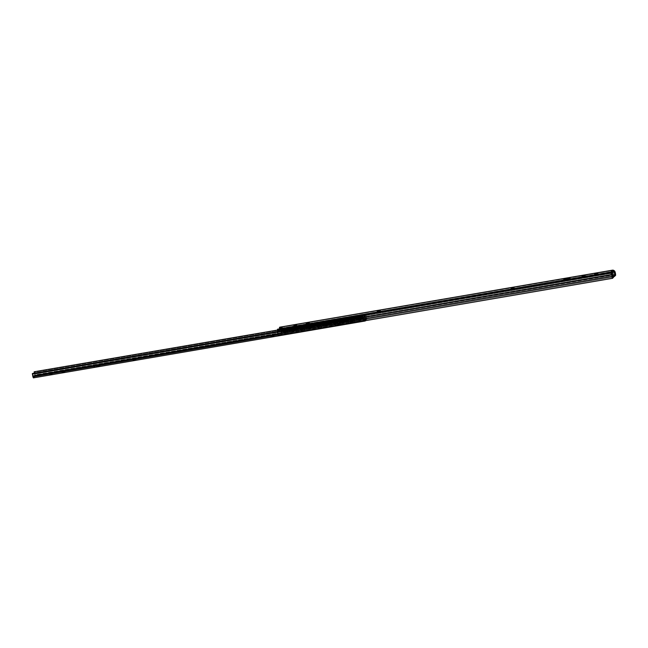 <?xml version="1.0" encoding="UTF-8"?>
<svg xmlns="http://www.w3.org/2000/svg" width="648" height="648" viewBox="0 0 648 648"><rect width="100%" height="100%" fill="white"/><g stroke="black" fill="none" stroke-linecap="round" stroke-linejoin="round"><path stroke-width="0.49" stroke-dasharray="3.24 2.43" d="M284.715 333.428L284.707 331.833L285.768 331.857L284.675 333.453L284.172 332.343L283.111 332.319L284.715 333.428L285.768 331.857L284.172 332.343L284.715 333.428L283.111 332.319L284.707 331.833L284.715 333.428L283.152 332.278L284.796 333.347L285.889 331.744L284.715 333.428L283.703 333.185L283.37 331.241L284.237 330.674L285.241 330.917L285.8 331.825L284.715 333.428L285.582 332.861M283.087 332.367L284.164 330.747L285.768 331.857L284.707 331.833L284.164 330.747L283.476 331.096L284.205 330.723L283.111 332.319L284.172 332.343L284.164 330.747L284.172 332.343L285.768 331.857L284.205 330.723L285.889 331.744L284.318 330.593L283.233 332.197L283.792 333.104L284.796 333.347L285.671 332.78L285.331 330.836L284.318 330.593L283.152 332.278L284.237 330.674L285.241 330.917L285.8 331.825L285.395 333.08L284.675 333.453L283.087 332.367M284.707 331.833L283.111 332.319L284.164 330.747L284.707 331.833M295.553 325.102L295.796 326.284C294.03 326.73 293.852 326.9 295.261 326.803L295.01 325.62L295.261 326.803L296.865 326.317L295.796 326.284C294.03 326.73 293.852 326.9 295.261 326.803C297.027 326.357 297.205 326.187 295.796 326.284L294.192 326.77L295.261 326.803C297.027 326.357 297.205 326.187 295.796 326.284L295.553 325.102M567.745 279.094L564.076 280.625L566.579 280.568L566.328 279.393L566.579 280.568L569.77 279.717L570.24 279.264L567.802 279.385L564.133 280.689L566.579 280.568L570.297 279.329L567.745 279.094M612.149 275.594L612.004 275.149L277.79 332.44L277.903 333.42L612.247 276.113L612.004 275.149L277.79 332.44L277.757 330.836L280.681 330.091L610.78 273.505L612.004 275.149L611.534 273.27L611.89 275.003L610.521 272.265M612.619 277.976L612.247 276.113L277.903 333.42L278.308 334.49L612.125 277.263L612.7 278.276M612.368 276.68L612.125 277.263L278.308 334.49L277.757 330.836L280.73 330.14L281.345 331.007L282.722 329.67L282.828 328.107L280.001 328.666L280.535 329.783L614.75 272.492M278.365 335.583L278.308 334.49L278.365 335.583M614.798 274.825L280.892 331.995L281.232 332.805L614.928 275.611L281.232 332.805A2.6 0.583 80.3 0 0 281.029 330.399A2.6 0.583 80.3 0 0 280.544 328.811L614.895 271.496L280.544 328.811L279.491 327.483M614.264 272.225L612.951 271.407L282.755 327.92L613.551 271.318L610.821 273.31L280.714 329.897L282.504 328.163L282.415 326.981L282.504 328.163L280.965 329.646L280.471 328.714M280.519 328.69L277.482 329.322M613.138 270.184L279.928 327.524L613.656 270.37M612.87 271.334L613.551 271.318L613.324 270.208L613.551 271.318L612.87 271.334L612.627 270.151L613.381 271.787L612.951 271.407L282.933 328.163L612.951 271.407M615.025 274.477L280.892 331.995L280.535 329.783L614.328 272.565M613.073 276.834L611.906 277.036L611.388 273.108M280.616 328.722L280.973 329.678L278.049 330.172L281.094 329.824L282.504 328.196L280.681 328.512L282.755 327.92L280.681 330.091L610.78 273.505L280.714 329.897L280.835 330.294L277.911 330.796L278.365 331.533L279.798 330.172L279.887 328.884L282.812 328.382L280.001 328.666L282.933 328.163M308.043 324.608L307.8 323.433L308.043 324.608L309.655 324.122L307.063 324.413L306.682 324.786L308.043 324.608C309.817 324.162 309.995 323.992 308.586 324.089L308.343 322.906L308.586 324.089L308.084 324.178C306.318 324.624 306.139 324.794 307.549 324.697L308.043 324.608C309.817 324.162 309.995 323.992 308.586 324.089M379.096 312.433L378.853 311.251L379.096 312.433L380.7 311.939L378.108 312.239L377.727 312.603L379.096 312.433C380.862 311.988 381.04 311.81 379.639 311.915L379.388 310.732L379.639 311.915L379.137 311.996C377.363 312.441 377.185 312.62 378.594 312.514L379.096 312.433C380.862 311.988 381.04 311.81 379.639 311.915M512.835 289.51L512.592 288.328L512.835 289.51L514.447 289.016L511.847 289.308L511.466 289.68L512.835 289.51C514.609 289.065 514.787 288.887 513.378 288.984L513.135 287.809L513.378 288.984L512.876 289.073C511.11 289.518 510.932 289.688 512.333 289.591L512.835 289.51C514.609 289.065 514.787 288.887 513.378 288.984M583.889 277.328L583.645 276.145L583.889 277.328L585.492 276.842L582.9 277.133L582.52 277.498L583.889 277.328C585.654 276.882 585.832 276.712 584.423 276.809L584.18 275.627L584.423 276.809L583.929 276.89C582.155 277.336 581.977 277.514 583.386 277.417L583.889 277.328C585.654 276.882 585.832 276.712 584.423 276.809M596.427 275.181L596.184 273.999L596.427 275.181L598.031 274.687L595.439 274.979L595.058 275.351L596.427 275.181C598.193 274.736 598.371 274.558 596.962 274.655L596.719 273.48L596.962 274.655L596.468 274.744C594.694 275.189 594.516 275.368 595.925 275.262L596.427 275.181C598.193 274.736 598.371 274.558 596.962 274.655M282.852 327.993L612.87 271.326M280.697 328.868L277.692 329.225L280.697 328.868M278.049 330.172L277.773 329.37L278.17 330.326L281.094 329.824L278.17 330.326L279.58 328.698L278.17 330.326L281.086 329.832M282.479 328.496L279.555 328.998L282.479 328.496M282.415 327.216L281.937 327.297L282.415 327.216M280.001 328.666L281.232 332.805L281.029 330.399L279.661 327.208M282.812 328.382L279.904 329.046L282.828 328.544L282.722 329.67L279.798 330.172L282.722 329.67L281.345 331.007L278.413 331.509L281.289 331.039L280.884 330.431L277.96 330.926L280.835 330.294L277.757 330.836M277.911 330.796L278.413 331.509L279.798 330.172L279.887 328.884M613.551 271.318L612.887 271.431L613.688 275.311L614.855 275.108L613.688 275.311L612.887 271.431L611.105 273.156L612.222 277.733M614.596 272.395L613.381 271.787L613.049 270.167L614.231 270.661M610.78 273.505L611.024 274.064L610.821 273.31L611.769 273.043M610.691 272.444L611.024 274.064M612.425 276.947L611.906 277.036L612.247 277.717L613.697 276.315L614.863 276.121L613.697 276.315L613.688 275.311L613.697 276.315L612.247 277.717L613.381 277.53M595.682 274.088L595.925 275.262L595.682 274.088M596.468 274.744L596.217 273.561L596.468 274.744C594.694 275.189 594.516 275.368 595.925 275.262M583.143 276.234L583.386 277.417L583.143 276.234M583.929 276.89L583.678 275.716L583.929 276.89C582.155 277.336 581.977 277.514 583.386 277.417M512.09 288.417L512.333 289.591L512.09 288.417M512.876 289.073L512.633 287.89L512.876 289.073C511.11 289.518 510.932 289.688 512.333 289.591M378.351 311.34L378.594 312.514L378.351 311.34M379.137 311.996L378.886 310.821L379.137 311.996C377.363 312.441 377.185 312.62 378.594 312.514M307.298 323.514L307.549 324.697L307.298 323.514M308.084 324.178L307.841 322.996L308.084 324.178C306.318 324.624 306.139 324.794 307.549 324.697M96.285 366.946L96.082 365.934L93.579 365.982L97.305 364.743L97.516 365.756L93.79 366.995L95.167 367.1L93.847 367.06L95.183 366.298L99.954 365.642L96.285 366.946L100.011 365.707L97.516 365.756L97.305 364.743L93.644 365.861L96.082 365.934L99.743 364.816L97.305 364.743L99.8 364.694L96.082 365.934L96.285 366.946M50.657 374.487L50.447 373.483C49.046 373.58 49.224 373.402 50.99 372.956L51.2 373.969C49.434 374.414 49.248 374.593 50.657 374.487L49.588 374.463L51.2 373.969C49.434 374.414 49.248 374.593 50.657 374.487C52.423 374.042 52.61 373.872 51.2 373.969L52.269 374.001L50.657 374.487C52.423 374.042 52.61 373.872 51.2 373.969L50.99 372.956L49.386 373.451L50.447 373.483C49.046 373.58 49.224 373.402 50.99 372.956C52.399 372.859 52.221 373.037 50.447 373.483L52.059 372.989L50.99 372.956C52.399 372.859 52.221 373.037 50.447 373.483L50.657 374.487M365.002 320.728L364.249 316.605L364.937 319.569L33.089 376.448L364.937 319.569L365.067 319.958L33.218 376.836L34.781 375.33L366.63 318.452L364.119 320.072L365.067 319.958L365.278 320.971L364.33 321.084L366.841 319.456L34.992 376.342L33.429 377.849L365.278 320.971L365.067 319.958L33.113 376.626L364.962 319.748M34.279 373.167A2.236 0.502 80.3 0 0 34.36 373.604L34.781 375.022L366.582 317.982A2.236 0.502 -99.7 0 1 366.209 316.726L34.36 373.604A2.236 0.502 80.3 0 0 34.733 374.86L366.582 317.982L366.63 318.452L34.781 375.33L33.113 376.626L364.119 320.072L364.5 321.06L365.156 320.072L364.427 316.532L365.877 315.131L366.606 318.67L365.156 320.072L364.427 316.532L363.423 316.702L364.119 320.072L365.569 318.678L364.873 315.301L365.877 315.131L366.606 318.67L365.942 319.658L364.873 315.301L363.423 316.702L365.877 315.131L363.423 316.702L364.33 321.084L365.18 320.987M33.17 377.654L35.097 375.8L34.174 371.774L34.393 372.227L366.242 315.341L34.393 372.227L34.514 373.264L366.363 316.378L366.242 315.341L366.015 314.888L277.417 330.075L366.015 314.888L366.363 316.378L34.514 373.264L34.757 374.066L366.598 317.18L366.841 319.456L34.992 376.342L34.757 374.066L366.598 317.18L366.363 316.378L366.841 319.456L366.209 316.726A2.236 0.502 -99.7 0 1 366.015 314.888L366.209 316.726L34.36 373.604L34.206 372.632M365.018 320.768L364.759 319.942L277.984 334.814L364.759 319.942L364.646 319.067L277.741 333.963L364.646 319.067L364.257 317.261L277.457 332.141L364.257 317.261L364.249 316.605A2.236 0.502 -99.7 0 1 364.937 319.569L33.089 376.448A2.236 0.502 80.3 0 0 32.91 375.014A2.236 0.502 80.3 0 0 32.4 373.483L33.113 376.626M339.293 325.013L337.924 325.191L338.305 324.818L340.897 324.526L339.293 325.013C341.059 324.567 341.237 324.397 339.827 324.494L339.617 323.482L337.511 324.057L339.617 323.482C341.026 323.384 340.848 323.563 339.082 324.008L339.293 325.013C341.059 324.567 341.237 324.397 339.827 324.494L339.617 323.482C341.026 323.384 340.848 323.563 339.082 324.008L339.293 325.013L338.791 325.102L338.58 324.089L339.082 324.008M134.501 360.118L133.132 360.288L133.512 359.924L136.104 359.632L134.501 360.118C136.266 359.672 136.445 359.502 135.035 359.6L134.825 358.587L132.719 359.162L134.825 358.587C136.234 358.49 136.056 358.66 134.29 359.105L134.501 360.118C136.266 359.672 136.445 359.502 135.035 359.6L134.825 358.587C136.234 358.49 136.056 358.66 134.29 359.105L134.501 360.118L133.998 360.207L133.788 359.195L134.29 359.105M63.447 372.3L62.078 372.47L62.459 372.106L65.059 371.806L63.447 372.3C65.213 371.855 65.399 371.677 63.99 371.782L63.779 370.769L61.673 371.345L63.779 370.769C65.189 370.672 65.011 370.842 63.237 371.288L63.447 372.3C65.213 371.855 65.399 371.677 63.99 371.782L63.779 370.769C65.189 370.672 65.011 370.842 63.237 371.288L63.447 372.3L62.945 372.381L62.735 371.377L63.237 371.288M272.419 336.482L271.05 336.652L271.431 336.28L274.023 335.988L272.419 336.482C274.185 336.037 274.363 335.858 272.962 335.956L272.751 334.943L270.637 335.518L272.751 334.943C274.161 334.846 273.974 335.024 272.209 335.47L272.419 336.482C274.185 336.037 274.363 335.858 272.962 335.956L272.751 334.943C274.161 334.846 273.974 335.024 272.209 335.47L272.419 336.482L271.917 336.563L271.706 335.551L272.209 335.47M351.832 322.866L350.463 323.036L350.843 322.672L353.435 322.38L351.832 322.866C353.597 322.421 353.776 322.25 352.366 322.348L352.156 321.335L350.05 321.91L352.156 321.335C353.565 321.238 353.387 321.408 351.621 321.854L351.832 322.866C353.597 322.421 353.776 322.25 352.366 322.348L352.156 321.335C353.565 321.238 353.387 321.408 351.621 321.854L351.832 322.866L351.329 322.955L351.119 321.943L351.621 321.854M277.441 331.484L364.249 316.605L277.441 331.484M365.78 319.683L365.569 318.678L366.63 318.452L366.841 319.456L365.78 319.683M365.156 320.072A0.867 0.834 46 0 1 364.5 321.06L365.942 319.658A0.867 0.834 -134 0 0 366.606 318.67L365.156 320.072M62.735 371.377C61.333 371.474 61.511 371.296 63.277 370.85L63.488 371.863C61.722 372.308 61.536 372.487 62.945 372.381L62.735 371.377C61.333 371.474 61.511 371.296 63.277 370.85L63.488 371.863C61.722 372.308 61.536 372.487 62.945 372.381M63.779 370.769L63.277 370.85M63.488 371.863L63.99 371.782M133.788 359.195C132.378 359.292 132.556 359.122 134.33 358.676L134.533 359.689C132.767 360.134 132.589 360.304 133.998 360.207L133.788 359.195C132.378 359.292 132.556 359.122 134.33 358.676L134.533 359.689C132.767 360.134 132.589 360.304 133.998 360.207M134.825 358.587L134.33 358.676M134.533 359.689L135.035 359.6M271.706 335.551C270.297 335.648 270.483 335.478 272.249 335.032L272.46 336.045C270.686 336.49 270.508 336.66 271.917 336.563L271.706 335.551C270.297 335.648 270.483 335.478 272.249 335.032L272.46 336.045C270.686 336.49 270.508 336.66 271.917 336.563M272.751 334.943L272.249 335.032M272.46 336.045L272.962 335.956M338.58 324.089C337.171 324.186 337.349 324.016 339.115 323.571L339.325 324.583C337.559 325.029 337.381 325.199 338.791 325.102L338.58 324.089C337.171 324.186 337.349 324.016 339.115 323.571L339.325 324.583C337.559 325.029 337.381 325.199 338.791 325.102M339.617 323.482L339.115 323.571M339.325 324.583L339.827 324.494M351.119 321.943C349.709 322.04 349.888 321.87 351.653 321.424L351.864 322.429C350.098 322.874 349.92 323.052 351.329 322.955L351.119 321.943C349.709 322.04 349.888 321.87 351.653 321.424L351.864 322.429C350.098 322.874 349.92 323.052 351.329 322.955M352.156 321.335L351.653 321.424M351.864 322.429L352.366 322.348M363.317 316.718L362.224 318.33L360.58 317.253L362.305 318.249L363.155 317.706L362.71 315.868L360.831 316.184L361.276 318.03L362.305 318.249L363.155 317.706L362.71 315.868L360.831 316.184L360.58 317.253L360.75 316.264L362.621 315.949L363.236 316.799L362.224 318.33L360.58 317.253L360.75 316.264L361.592 315.73L363.317 316.718M354.958 318.152L353.865 319.764L352.22 318.686L353.946 319.683L354.796 319.14L354.351 317.301L352.471 317.617L352.917 319.464L353.946 319.683L354.796 319.14L354.351 317.301L352.471 317.617L352.22 318.686L352.391 317.698L353.233 317.156L354.877 318.233L353.865 319.764L352.22 318.686L352.391 317.698L353.233 317.156L354.958 318.152M346.599 319.586L345.506 321.197L343.861 320.12L345.587 321.116L346.437 320.574L345.992 318.727L344.112 319.051L343.95 320.039L345.587 321.116L346.437 320.574L345.992 318.727L344.112 319.051L343.861 320.12L344.031 319.132L345.911 318.808L346.356 320.655L345.506 321.197L343.861 320.12L344.031 319.132L344.874 318.589L346.599 319.586M358.376 319.383L360.029 320.452L361.114 318.848L359.948 320.533L358.935 320.29L358.595 318.346L359.462 317.779L360.474 318.022L361.033 318.929L359.948 320.533L358.935 320.29L358.595 318.346L359.462 317.779L361.033 318.929L360.555 317.941L359.551 317.698L358.466 319.302L359.016 320.209L360.029 320.452L360.896 319.885L361.114 318.848L359.551 317.698L358.376 319.383M350.017 320.817L351.67 321.886L352.755 320.282L351.589 321.967L350.576 321.724L350.236 319.78L351.111 319.213L352.115 319.456L352.674 320.363L351.589 321.967L350.576 321.724L350.236 319.78L351.111 319.213L352.674 320.363L352.196 319.375L351.192 319.132L350.106 320.736L351.67 321.886L352.536 321.319L352.755 320.282L351.192 319.132L350.017 320.817M341.658 322.25L343.31 323.32L344.396 321.716L343.229 323.401L342.217 323.158L341.877 321.214L342.752 320.647L343.756 320.89L344.315 321.797L343.229 323.401L342.217 323.158L341.877 321.214L342.752 320.647L344.315 321.797L343.837 320.809L342.833 320.566L341.747 322.169L343.31 323.32L344.177 322.753L344.396 321.716L342.833 320.566L341.658 322.25M355.817 317.447L356.854 321.991L355.906 317.868L355.258 317.504L355.946 317.561L356.764 322.072L363.455 320.922L362.718 316.702L356.019 317.852L362.718 316.702L362.726 316.264L355.817 317.447L362.985 316.013L281.07 330.059L281.54 334.967L288.222 333.817L287.51 329.597L280.803 330.747L287.51 329.597L287.728 329.119L280.811 330.302L288.943 328.909L289.98 333.453L289.032 329.33L288.473 329.387L289.073 329.022L289.899 333.534L296.582 332.384L295.869 328.163L289.146 329.314L295.869 328.163L296.087 327.686L288.943 328.909L297.302 327.475L298.339 332.019L297.392 327.896L296.833 327.953L297.432 327.588L298.258 332.1L304.941 330.95L304.228 326.73L297.505 327.88L304.228 326.73L304.447 326.252L297.302 327.475L305.662 326.041L306.698 330.585L305.751 326.462L305.192 326.519L305.791 326.155L306.617 330.666L313.3 329.516L312.587 325.296L305.864 326.454L312.587 325.296L312.806 324.818L305.662 326.041L314.021 324.608L315.058 329.152L314.11 325.037L313.462 324.664L314.15 324.721L314.977 329.233L321.659 328.082L320.946 323.87L314.223 325.021L320.946 323.87L321.165 323.384L314.021 324.608L322.38 323.182L323.417 327.718L322.469 323.603L321.821 323.231L322.51 323.287L323.336 327.799L330.018 326.657L329.297 322.437L322.583 323.587L329.297 322.437L329.524 321.951L322.38 323.182L330.739 321.748L331.776 326.284L330.828 322.169L330.18 321.797L330.869 321.854L331.695 326.365L338.377 325.223L337.657 321.003L330.942 322.153L337.657 321.003L337.883 320.525L330.739 321.748L339.098 320.315L340.135 324.851L339.188 320.736L338.54 320.363L339.228 320.42L340.054 324.932L346.737 323.789L346.016 319.569L339.301 320.72L346.016 319.569L346.243 319.091L339.098 320.315L347.458 318.881L348.494 323.417L347.547 319.302L346.899 318.929L347.587 318.994L348.413 323.498L355.096 322.356L354.375 318.136L347.66 319.286L354.375 318.136L354.594 317.658L347.458 318.881L355.817 317.447M338.24 321.019L337.146 322.631L335.502 321.554L337.235 322.55L338.078 322.007L337.632 320.161L335.753 320.485L336.199 322.323L337.235 322.55L338.078 322.007L337.632 320.161L335.753 320.485L335.502 321.554L335.672 320.566L337.551 320.242L337.997 322.088L337.146 322.631L335.502 321.554L335.672 320.566L336.514 320.023L338.24 321.019M333.299 323.684L334.951 324.745L336.037 323.149L334.87 324.834L333.858 324.591L333.518 322.647L334.392 322.08L335.397 322.323L335.956 323.231L334.87 324.834L333.858 324.591L333.518 322.647L334.392 322.08L335.956 323.231L335.486 322.242L334.473 321.999L333.388 323.603L333.947 324.51L335.818 324.186L335.486 322.242L334.473 321.999L333.299 323.684M329.889 322.453L328.787 324.057L327.143 322.988L328.876 323.976L329.719 323.433L329.889 322.453L328.244 321.376L327.394 321.918L327.839 323.757L329.719 323.433L329.889 322.453L328.244 321.376L327.143 322.988L328.155 321.457L329.192 321.675L329.638 323.522L327.758 323.838L327.313 321.999L328.155 321.457L329.889 322.453M321.529 323.887L320.428 325.49L318.792 324.421L320.517 325.409L321.359 324.867L321.529 323.887L319.885 322.809L319.035 323.352L319.48 325.191L321.359 324.867L321.529 323.887L319.885 322.809L318.792 324.421L318.954 323.433L319.796 322.89L320.833 323.109L321.278 324.948L319.399 325.272L318.954 323.433L319.796 322.89L321.529 323.887M313.17 325.312L312.919 326.381L311.04 326.705L310.514 325.774L312.158 326.843L313.17 325.312L311.526 324.243L310.676 324.786L311.121 326.624L312.158 326.843L313.17 325.312L311.526 324.243L310.433 325.855L310.595 324.867L312.474 324.543L312.919 326.381L312.069 326.924L311.04 326.705L310.595 324.867L311.437 324.324L313.17 325.312L312.15 326.843L312.142 325.247L313.203 325.28L310.546 325.733L312.109 326.867L311.607 325.766L312.15 326.843L313.227 325.231L312.142 325.247L312.15 326.843L310.546 325.733L312.142 325.247L311.599 324.17L313.203 325.28L311.599 324.17L310.919 324.518L311.599 324.17L310.522 325.79L311.607 325.766L311.599 324.17L311.607 325.766L313.203 325.28M304.811 326.746L303.709 328.358L302.073 327.289L303.799 328.277L304.641 327.734L304.811 326.746L303.167 325.677L302.316 326.219L302.762 328.058L304.641 327.734L304.811 326.746L303.167 325.677L302.073 327.289L302.235 326.3L303.086 325.758L304.115 325.976L304.56 327.815L302.681 328.139L302.235 326.3L303.086 325.758L304.811 326.746M296.452 328.18L295.35 329.791L293.714 328.714L295.439 329.711L296.282 329.168L295.836 327.329L294.808 327.11L293.795 328.633L295.439 329.711L296.452 328.18L295.836 327.329L293.965 327.653L293.714 328.714L293.876 327.734L295.755 327.41L296.201 329.249L295.35 329.791L294.322 329.573L293.876 327.734L294.727 327.191L296.452 328.18M324.94 325.118L326.592 326.179L327.677 324.583L327.378 325.701L325.499 326.025L325.158 324.081L326.033 323.514L327.038 323.757L327.596 324.664L326.511 326.26L325.499 326.025L325.158 324.081L326.033 323.514L327.677 324.583L326.114 323.433L325.029 325.037L325.588 325.944L327.459 325.62L327.127 323.676L326.114 323.433L324.94 325.118M316.58 326.551L318.233 327.613L319.318 326.009L318.152 327.694L316.58 326.551L316.807 325.507L317.674 324.948L318.678 325.191L319.237 326.098L318.152 327.694L316.58 326.551L316.807 325.507L317.674 324.948L318.678 325.191L319.237 326.098L318.767 325.11L317.755 324.867L316.888 325.426L316.67 326.471L318.233 327.613L319.1 327.054L318.767 325.11L317.755 324.867L316.58 326.551M308.221 327.985L309.874 329.046L310.967 327.442L310.659 328.568L309.793 329.127L308.78 328.884L308.448 326.94L309.315 326.381L310.878 327.524L309.793 329.127L308.221 327.985L308.448 326.94L309.315 326.381L310.967 327.442L309.396 326.3L308.31 327.904L309.874 329.046L310.74 328.487L310.967 327.442L309.396 326.3L308.221 327.985M299.87 329.411L301.514 330.48L302.608 328.876L301.433 330.561L300.421 330.318L300.089 328.374L300.956 327.815L302.519 328.957L301.433 330.561L300.421 330.318L300.089 328.374L300.956 327.815L302.519 328.957L302.049 327.969L300.17 328.293L299.951 329.33L301.514 330.48L302.381 329.913L302.049 327.969L301.036 327.734L299.87 329.411M291.511 330.845L293.155 331.914L294.249 330.31L293.074 331.995L292.062 331.752L291.73 329.808L293.601 329.484L294.16 330.391L293.074 331.995L292.062 331.752L291.73 329.808L293.601 329.484L294.16 330.391L293.69 329.403L291.811 329.727L291.592 330.764L293.155 331.914L294.03 331.347L293.69 329.403L292.677 329.168L291.511 330.845M288.093 329.613L286.991 331.225L285.355 330.148L287.08 331.144L287.923 330.601L288.093 329.613L286.448 328.536L285.436 330.067L286.051 330.926L287.923 330.601L288.093 329.613L286.448 328.536L285.355 330.148L285.517 329.16L287.396 328.844L287.842 330.683L285.962 331.007L285.517 329.16L286.367 328.625L288.093 329.613M360.815 319.966L359.948 320.533L359.94 318.938L360.993 318.962L359.899 320.558L359.405 319.448L358.344 319.424L359.948 320.533L360.993 318.962L359.405 319.448L359.948 320.533L358.344 319.424L359.94 318.938L359.948 320.533M356.854 321.991L355.906 317.868L362.815 316.686L363.536 320.841L356.854 321.991L363.455 320.922L356.764 322.072L356.238 319.01L356.854 321.991M360.029 320.452L360.896 319.885M352.455 321.4L351.589 321.967L351.581 320.363L352.634 320.396L351.54 321.983L351.046 320.882L349.985 320.849L351.589 321.967L352.634 320.396L351.046 320.882L351.589 321.967L349.985 320.849L351.581 320.363L351.589 321.967M354.683 318.079L355.177 322.275L348.494 323.417L347.547 319.302L354.683 318.079L346.988 319.351L346.324 319.513L346.826 323.708L340.135 324.851L339.188 320.736L346.324 319.513L338.629 320.784L337.964 320.946L338.467 325.142L331.776 326.284L330.828 322.169L337.964 320.946L330.269 322.218L329.605 322.38L330.107 326.576L323.417 327.718L322.469 323.603L329.605 322.38L321.91 323.652L321.246 323.814L321.748 328.001L315.058 329.152L314.11 325.037L321.246 323.814L312.887 325.239L313.389 329.435L306.698 330.585L305.751 326.462L312.887 325.239L304.528 326.673L305.03 330.869L298.339 332.019L297.392 327.896L304.528 326.673L296.168 328.107L296.671 332.303L289.98 333.453L289.032 329.33L296.168 328.107L288.473 329.387L287.809 329.54L288.311 333.736L281.621 334.886L280.9 330.723L287.809 329.54L281.151 330.48L281.694 332.076L282.844 330.974L282.917 328.771L283.873 332.708L282.828 328.35L282.755 330.553L281.621 331.646L281.078 330.051L363.002 316.005L281.208 330.261L363.123 316.216L363.536 317.609L281.621 331.646L363.536 317.609L364.67 316.507L282.755 330.553L364.67 316.507L364.476 314.912L282.552 328.957L364.492 314.555L282.577 328.601L364.759 314.304L356.522 315.77L357.51 320.023L350.827 321.165L349.847 317.172L356.562 316.022L349.475 316.929L356.611 315.706L348.26 317.139L349.159 321.449L342.468 322.599L341.488 318.605L348.203 317.455L341.115 318.362L348.26 317.139L339.9 318.573L340.799 322.882L334.109 324.032L333.129 320.039L339.844 318.889L332.756 319.796L339.9 318.573L331.541 320.007L332.44 324.316L325.75 325.466L324.769 321.473L331.484 320.323L324.397 321.23L331.541 320.007L323.182 321.44L324.081 325.75L317.39 326.9L316.41 322.906L323.125 321.756L316.038 322.664L323.182 321.44L314.823 322.866L315.722 327.183L309.031 328.334L308.051 324.34L314.766 323.19L307.679 324.097L314.815 322.866L306.366 324.373L307.363 328.617L300.672 329.759L299.692 325.774L306.407 324.624L299.319 325.523L306.464 324.3L298.104 325.733L299.003 330.051L292.313 331.193L291.333 327.208L298.048 326.057L290.96 326.957L298.104 325.733L282.828 328.35L289.745 327.167L282.99 328.633L289.688 327.483L290.644 331.484L283.873 332.708L290.555 331.565L289.826 327.588L282.917 328.771L291.057 327.378L292.232 331.274L298.914 330.132L292.232 331.274L298.914 330.132L298.185 326.155L291.057 327.378L299.416 325.944L300.591 329.84L307.274 328.698L300.591 329.84L307.274 328.698L306.545 324.721L299.416 325.944L307.776 324.51L308.95 328.415L315.633 327.264L308.95 328.415L315.633 327.264L314.904 323.295L307.776 324.51L316.135 323.085L317.309 326.981L323.992 325.831L317.309 326.981L323.992 325.831L323.263 321.862L316.135 323.085L324.494 321.651L325.669 325.547L332.351 324.397L325.669 325.547L332.351 324.397L331.622 320.428L324.494 321.651L332.853 320.217L334.028 324.113L340.71 322.963L334.028 324.113L340.71 322.963L339.981 318.994L332.853 320.217L341.213 318.784L342.387 322.68L349.07 321.538L342.387 322.68L349.07 321.538L348.341 317.561L341.213 318.784L349.564 317.35L350.746 321.246L357.429 320.104L350.746 321.246L357.429 320.104L356.7 316.127L349.564 317.35L357.923 315.916L359.097 319.812L365.788 318.67L364.832 314.734L282.666 329.022L364.581 314.977L364.784 316.572L282.868 330.618L364.784 316.572L282.844 330.974L364.759 316.929L363.625 318.03L281.71 332.068L363.609 318.038L281.572 331.865L363.488 317.828L363.074 316.435L281.151 330.48L363.074 316.435L354.683 318.079L355.096 322.356L348.413 323.498L355.177 322.275L354.561 319.294L355.096 322.356M351.67 321.886L352.536 321.319M344.096 322.834L343.229 323.401L343.221 321.797L344.274 321.829L343.181 323.417L342.687 322.315L341.626 322.283L343.229 323.393L344.274 321.829L342.687 322.315L343.229 323.393L341.626 322.283L343.221 321.797L343.229 323.393M343.31 323.32L344.177 322.753M358.069 315.511L364.905 314.596L365.869 318.589L359.186 319.731L358.206 315.746L359.186 319.731L365.788 318.67L359.186 319.731M363.066 317.787L362.224 318.33M353.946 319.683L352.342 318.573L353.938 318.087L353.905 319.707L355.023 318.063L353.403 318.605L353.946 319.683L353.403 318.605L352.342 318.573L353.946 319.683L354.634 319.334L353.946 319.683L353.938 318.087L354.999 318.119L353.946 319.683L354.796 319.14M346.324 319.513L346.737 323.789L340.054 324.932L346.826 323.708L346.202 320.728L346.737 323.789M349.709 316.945L350.827 321.165M354.707 319.221L353.865 319.764M345.587 321.116L343.983 320.007L345.578 319.521L345.546 321.141L346.664 319.496L345.044 320.031L345.587 321.116L345.044 320.031L343.983 320.007L345.587 321.116L346.275 320.768L345.587 321.116L345.578 319.521L346.639 319.553L345.587 321.116L346.437 320.574M335.737 324.267L334.87 324.834M334.951 324.745L335.818 324.186M337.964 320.946L338.377 325.223L331.695 326.365L338.467 325.142L337.843 322.161L338.377 325.223M341.35 318.371L342.468 322.599M346.356 320.655L345.506 321.197M337.227 322.55L335.624 321.44L337.219 320.954L337.187 322.574L338.305 320.93L336.685 321.465L337.227 322.55L336.685 321.465L335.624 321.44L337.227 322.55L337.916 322.202L337.227 322.55L337.219 320.954L338.28 320.979L337.227 322.55L338.078 322.007M327.378 325.701L326.511 326.26L326.503 324.664L327.564 324.697L326.471 326.284L325.968 325.183L324.907 325.15L326.511 326.26L327.564 324.697L325.968 325.183L326.511 326.26L324.907 325.15L326.503 324.664L326.511 326.26M326.592 326.179L327.459 325.62M329.605 322.38L330.018 326.657L323.336 327.799L330.107 326.576L329.492 323.595L330.018 326.657M332.991 319.804L334.109 324.032M337.997 322.088L337.146 322.631M328.876 323.976L329.719 323.433M319.019 327.135L318.152 327.694L318.144 326.098L319.205 326.13L318.111 327.718L317.609 326.616L316.548 326.584L318.152 327.694L319.205 326.13L317.609 326.616L318.152 327.694L316.548 326.584L318.144 326.098L318.152 327.694M318.233 327.613L319.1 327.054M310.659 328.568L309.793 329.127L309.785 327.532L310.846 327.564L309.752 329.152L309.25 328.05L308.189 328.018L309.793 329.127L310.846 327.564L309.25 328.05L309.793 329.127L308.189 328.018L309.785 327.532L309.793 329.127M309.874 329.046L310.74 328.487M302.3 330.002L301.433 330.561L301.425 328.965L302.486 328.998L301.393 330.585L300.891 329.484L299.83 329.451L301.433 330.561L302.486 328.998L300.891 329.484L301.433 330.561L299.83 329.451L301.425 328.965L301.433 330.561M301.514 330.48L302.381 329.913M293.941 331.428L293.074 331.995L293.066 330.399L294.127 330.431L293.034 332.019L292.531 330.909L291.47 330.885L293.074 331.995L294.127 330.431L292.531 330.909L293.074 331.995L291.47 330.885L293.066 330.399L293.074 331.995M293.155 331.914L294.03 331.347M321.246 323.814L321.748 328.001L314.977 329.233L321.748 328.001L321.133 325.029L321.659 328.082L320.946 323.87L321.821 323.231M324.632 321.238L325.75 325.466M329.638 323.522L328.787 324.057M320.509 325.409L318.905 324.3L320.501 323.814L320.468 325.434L321.586 323.798L319.966 324.332L320.509 325.409L319.966 324.332L318.905 324.3L320.509 325.409L321.197 325.069L320.509 325.409L320.501 323.814L321.562 323.846L320.509 325.409L321.359 324.867M312.887 325.239L313.389 329.435L306.617 330.666L313.389 329.435L312.773 326.462L313.3 329.516L312.587 325.296L313.462 324.664M316.273 322.672L317.39 326.9M321.278 324.948L320.428 325.49M312.158 326.843L313 326.3M304.528 326.673L305.03 330.869L298.258 332.1L305.03 330.869L304.414 327.896L304.941 330.95L304.228 326.73L305.111 326.098M307.913 324.105L309.031 328.334M312.919 326.381L312.069 326.924M303.791 328.277L302.187 327.167L303.782 326.681L303.75 328.301L304.868 326.657L303.248 327.2L303.791 328.277L303.248 327.2L302.187 327.167L303.791 328.277L304.479 327.937L303.791 328.277L303.782 326.681L304.844 326.714L303.791 328.277L304.641 327.734M296.168 328.107L296.671 332.303L289.899 333.534L296.671 332.303L296.055 329.33L296.582 332.384L295.869 328.163L296.752 327.532M299.554 325.539L300.672 329.759M295.439 329.711L293.836 328.601L295.423 328.115L295.391 329.735L296.509 328.091L294.889 328.633L295.439 329.711L294.889 328.633L293.836 328.601L295.439 329.711L296.12 329.37L295.439 329.711L295.423 328.115L296.484 328.147L295.439 329.711L296.282 329.168M304.56 327.815L303.709 328.358M284.796 333.347L285.671 332.78M291.057 327.378L290.96 326.957M362.305 318.249L360.701 317.139L362.297 316.653L362.264 318.273L363.382 316.629L361.762 317.172L362.305 318.249L361.762 317.172L360.701 317.139L362.305 318.249L362.993 317.901L362.305 318.249L362.297 316.653L363.358 316.686L362.305 318.249L363.155 317.706M296.201 329.249L295.35 329.791M287.809 329.54L288.311 333.736L281.54 334.967L288.311 333.736L287.51 329.597L288.392 328.965M289.745 327.167L289.826 327.588M287.08 331.144L285.476 330.035L287.064 329.549L287.032 331.169L288.149 329.524L286.529 330.067L287.08 331.144L286.529 330.067L285.476 330.035L287.08 331.144L287.761 330.804L287.08 331.144L287.064 329.549L288.125 329.581L287.08 331.144L287.923 330.601M287.842 330.683L286.991 331.225M363.536 320.841L362.694 316.418L363.05 316.046L363.536 317.609L364.67 316.507L364.751 314.312L365.869 318.589L364.832 314.734L364.759 316.929L363.625 318.03L362.815 316.686L363.536 320.841M280.9 330.723L281.54 334.967L280.811 330.302L281.621 331.646L282.755 330.553L282.909 328.406L283.954 332.627L282.917 328.771L282.844 330.974L281.71 332.068L280.9 330.723M292.232 331.274L291.616 328.301L292.313 331.193M290.644 331.484L289.94 328.585L290.644 331.484M289.98 333.453L289.364 330.472L289.98 333.453M288.222 333.817L287.696 330.755L288.222 333.817M284.318 330.593L283.451 331.16M283.37 331.241L284.237 330.674M285.517 329.16L286.367 328.625M286.448 328.536L285.606 329.079M298.04 326.009L299.003 330.051L298.031 325.944M300.591 329.84L299.416 325.944L298.185 326.155L298.623 328.811M299.319 325.523L298.104 325.733M298.339 332.019L297.724 329.038L298.339 332.019M308.95 328.415L307.776 324.51L306.545 324.721L306.982 327.378M306.455 324.3L307.679 324.097M306.698 330.585L306.083 327.605L306.698 330.585M317.309 326.981L316.135 323.085L314.904 323.295L315.341 325.944M314.815 322.866L316.038 322.664M315.058 329.152L314.442 326.171L315.058 329.152M325.669 325.547L324.494 321.651L323.263 321.862L323.7 324.51M323.174 321.44L324.397 321.23M323.417 327.718L322.801 324.745L323.417 327.718M292.677 329.168L291.811 329.727M291.73 329.808L292.596 329.249M301.036 327.734L300.17 328.293M300.089 328.374L300.956 327.815M309.396 326.3L308.529 326.859M308.448 326.94L309.315 326.381M317.755 324.867L316.888 325.426M316.807 325.507L317.674 324.948M326.114 323.433L325.247 324M325.158 324.081L326.033 323.514M293.876 327.734L294.727 327.191M294.808 327.11L293.965 327.653M302.235 326.3L303.086 325.758M303.167 325.677L302.316 326.219M310.595 324.867L311.437 324.324M311.526 324.243L310.676 324.786M318.954 323.433L319.796 322.89M319.885 322.809L319.035 323.352M327.313 321.999L328.155 321.457M328.244 321.376L327.394 321.918M334.028 324.113L332.853 320.217L331.622 320.428L332.06 323.077M331.533 320.007L332.756 319.796M330.107 326.576L329.297 322.437L330.18 321.797M331.695 326.365L331.16 323.312L331.695 326.365M334.473 321.999L333.607 322.566M333.518 322.647L334.392 322.08M335.672 320.566L336.514 320.023M336.604 319.942L335.753 320.485M342.387 322.68L341.213 318.784L339.981 318.994L340.419 321.643M339.9 318.573L341.115 318.362M338.467 325.142L337.657 321.003L338.54 320.363M340.054 324.932L339.52 321.878L340.054 324.932M350.746 321.246L349.564 317.35L348.341 317.561L348.77 320.217M348.251 317.139L349.475 316.929M346.826 323.708L346.016 319.569L346.899 318.929M348.413 323.498L347.879 320.444L348.413 323.498M359.097 319.812L357.923 315.916L356.7 316.127L357.129 318.784M356.611 315.706L357.834 315.495M355.177 322.275L354.375 318.136L355.258 317.504M342.833 320.566L341.966 321.133M341.877 321.214L342.752 320.647M351.192 319.132L350.325 319.699M350.236 319.78L351.111 319.213M359.551 317.698L358.684 318.265M358.595 318.346L359.462 317.779M344.031 319.132L344.874 318.589M344.963 318.508L344.112 319.051M352.391 317.698L353.233 317.156M353.322 317.075L352.471 317.617M360.75 316.264L361.592 315.73M361.681 315.641L360.831 316.184M294.151 330.375L293.034 332.019L291.446 330.934L292.523 329.314L294.127 330.431L293.066 330.399L292.523 329.314L291.835 329.662L292.564 329.289L291.47 330.885L292.531 330.909L292.523 329.314L292.531 330.909L294.127 330.431L292.564 329.289L294.151 330.375M293.066 330.399L291.47 330.885L292.523 329.314L293.066 330.399M302.511 328.941L301.393 330.585L299.805 329.5L300.883 327.88L302.486 328.998L301.425 328.965L300.883 327.88L300.194 328.228L300.923 327.864L299.83 329.451L300.891 329.484L300.883 327.88L300.891 329.484L302.486 328.998L300.923 327.864L302.511 328.941M301.425 328.965L299.83 329.451L300.883 327.88L301.425 328.965M310.87 327.507L309.752 329.152L308.165 328.066L309.242 326.454L310.846 327.564L309.785 327.532L309.242 326.454L308.553 326.795L309.282 326.43L308.189 328.018L309.25 328.05L309.242 326.454L309.25 328.05L310.846 327.564L309.282 326.43L310.87 327.507M309.785 327.532L308.189 328.018L309.242 326.454L309.785 327.532M319.229 326.074L318.111 327.718L316.524 326.641L317.601 325.021L319.205 326.13L318.144 326.098L317.601 325.021L316.913 325.361L317.642 324.996L316.548 326.584L317.609 326.616L317.601 325.021L317.609 326.616L319.205 326.13L317.642 324.996L319.229 326.074M318.144 326.098L316.548 326.584L317.601 325.021L318.144 326.098M288.125 329.581L287.064 329.549L286.521 328.471L288.125 329.581L286.521 328.471L285.476 330.035L286.529 330.067L286.521 328.471L286.529 330.067L288.125 329.581M286.57 328.447L288.149 329.524L287.032 331.169L285.444 330.083L286.57 328.447M287.064 329.549L285.476 330.035L286.521 328.471L287.064 329.549M296.484 328.147L295.423 328.115L294.881 327.038L296.484 328.147L294.881 327.038L293.836 328.601L294.889 328.633L294.881 327.038L294.889 328.633L296.484 328.147M294.929 327.013L296.509 328.091L295.391 329.735L293.803 328.658L294.929 327.013M295.423 328.115L293.836 328.601L294.881 327.038L295.423 328.115M304.844 326.714L303.782 326.681L303.24 325.604L304.844 326.714L303.24 325.604L302.187 327.167L303.248 327.2L303.24 325.604L303.248 327.2L304.844 326.714M303.28 325.579L304.868 326.657L303.75 328.301L302.162 327.224L303.28 325.579M303.782 326.681L302.187 327.167L303.24 325.604L303.782 326.681M311.639 324.146L313.227 325.231L312.109 326.867L310.522 325.79L311.639 324.146M312.142 325.247L310.546 325.733L311.599 324.17L312.142 325.247M321.562 323.846L320.501 323.814L319.958 322.736L321.562 323.846L319.958 322.736L318.905 324.3L319.966 324.332L319.958 322.736L319.966 324.332L321.562 323.846M319.999 322.712L321.586 323.798L320.468 325.434L318.881 324.356L319.999 322.712M320.501 323.814L318.905 324.3L319.958 322.736L320.501 323.814M327.588 324.64L326.471 326.284L324.883 325.207L325.96 323.587L327.564 324.697L326.503 324.664L325.96 323.587L325.272 323.927L326.001 323.563L324.907 325.15L325.968 325.183L325.96 323.587L325.968 325.183L327.564 324.697L326.001 323.563L327.588 324.64M326.503 324.664L324.907 325.15L325.96 323.587L326.503 324.664M328.868 323.984L328.86 322.388L329.921 322.412L328.828 324.008L328.325 322.898L327.264 322.866L328.868 323.984L329.921 322.412L328.325 322.898L328.868 323.984L327.264 322.866L328.86 322.388L328.868 323.984M329.945 322.364L328.828 324.008L327.24 322.923L328.317 321.303L329.921 322.412L328.86 322.388L328.317 321.303L327.637 321.651L328.358 321.278L327.264 322.866L328.325 322.898L328.317 321.303L328.325 322.898L329.921 322.412L328.358 321.278L329.945 322.364M328.86 322.388L327.264 322.866L328.317 321.303L328.86 322.388M334.87 324.826L334.862 323.231L335.923 323.263L334.83 324.851L334.328 323.749L333.266 323.716L334.87 324.826L335.923 323.263L334.328 323.749L334.87 324.826L333.266 323.716L334.862 323.231L334.87 324.826M335.948 323.214L334.83 324.851L333.242 323.773L334.311 322.153L335.923 323.263L334.862 323.231L334.311 322.153L333.631 322.493L334.36 322.129L333.266 323.716L334.328 323.749L334.311 322.153L334.328 323.749L335.923 323.263L334.36 322.129L335.948 323.214M334.862 323.231L333.266 323.716L334.311 322.153L334.862 323.231M338.28 320.979L337.219 320.954L336.676 319.869L338.28 320.979L336.676 319.869L335.624 321.44L336.685 321.465L336.676 319.869L336.685 321.465L338.28 320.979M336.717 319.845L338.305 320.93L337.187 322.574L335.599 321.489L336.717 319.845M337.219 320.954L335.624 321.44L336.676 319.869L337.219 320.954M344.307 321.781L343.181 323.417L341.601 322.339L342.671 320.72L344.274 321.829L343.221 321.797L342.671 320.72L341.99 321.068L342.719 320.695L341.626 322.283L342.687 322.315L342.671 320.72L342.687 322.315L344.274 321.829L342.719 320.695L344.307 321.781M343.221 321.797L341.626 322.283L342.671 320.72L343.221 321.797M346.639 319.553L345.578 319.521L345.036 318.435L346.639 319.553L345.036 318.435L343.983 320.007L345.044 320.031L345.036 318.435L345.044 320.031L346.639 319.553M345.076 318.411L346.664 319.496L345.546 321.141L343.958 320.055L345.076 318.411M345.578 319.521L343.983 320.007L345.036 318.435L345.578 319.521M352.666 320.347L351.54 321.983L349.961 320.906L351.03 319.286L352.634 320.396L351.581 320.363L351.03 319.286L350.349 319.634L351.078 319.262L349.985 320.849L351.046 320.882L351.03 319.286L351.046 320.882L352.634 320.396L351.078 319.262L352.666 320.347M351.581 320.363L349.985 320.849L351.03 319.286L351.581 320.363M354.999 318.119L353.938 318.087L353.395 317.01L354.999 318.119L353.395 317.01L352.342 318.573L353.403 318.605L353.395 317.01L353.403 318.605L354.999 318.119M353.435 316.985L355.023 318.063L353.905 319.707L352.318 318.622L353.435 316.985M353.938 318.087L352.342 318.573L353.395 317.01L353.938 318.087M361.025 318.913L359.899 320.558L358.32 319.472L359.389 317.852L360.993 318.962L359.94 318.938L359.389 317.852L358.709 318.2L359.438 317.828L358.344 319.424L359.405 319.448L359.389 317.852L359.405 319.448L360.993 318.962L359.438 317.828L361.025 318.913M359.94 318.938L358.344 319.424L359.389 317.852L359.94 318.938M363.358 316.686L362.297 316.653L361.754 315.576L363.358 316.686L361.754 315.576L360.701 317.139L361.762 317.172L361.754 315.576L361.762 317.172L363.358 316.686M361.795 315.552L363.382 316.629L362.264 318.273L360.677 317.188L361.795 315.552M362.297 316.653L360.701 317.139L361.754 315.576L362.297 316.653M294.16 326.827L293.917 325.644M564.076 280.625L563.833 279.442M279.928 328.585L282.852 328.082M278.365 331.533L281.289 331.039M280.73 330.132L277.806 330.634M610.789 273.586L610.513 272.249M597.812 273.456L598.064 274.639M594.589 274.104L594.832 275.287M585.274 275.603L585.525 276.785M582.05 276.259L582.293 277.433M570.297 279.329L570.054 278.154M514.229 287.785L514.471 288.968M510.997 288.433L511.24 289.616M380.481 310.708L380.732 311.891M377.258 311.364L377.501 312.539M309.436 322.89L309.679 324.065M306.204 323.538L306.447 324.721M296.889 326.26L296.646 325.077M93.579 365.982L93.79 366.995M49.353 373.499L49.564 374.512M364.929 320.841L366.379 319.44M52.083 372.94L52.294 373.945M65.084 371.758L64.873 370.745M61.852 372.406L61.641 371.393M99.8 364.694L100.011 365.707M136.129 359.575L135.926 358.563M132.905 360.231L132.694 359.219M274.055 335.939L273.845 334.927M270.824 336.587L270.613 335.575M340.921 324.47L340.71 323.465M337.697 325.126L337.486 324.113M353.46 322.323L353.249 321.311M350.236 322.971L350.025 321.967M355.995 317.731L356.586 320.598M347.636 319.164L348.227 322.024M339.277 320.598L339.868 323.457M330.917 322.032L331.509 324.891M322.558 323.465L323.149 326.325M314.199 324.899L314.79 327.758M305.84 326.333L306.431 329.192M297.481 327.767L298.072 330.626M289.121 329.2L289.713 332.06M357.899 315.479L364.759 314.304M356.578 315.706L349.539 316.913M348.219 317.139L341.18 318.346M339.86 318.573L332.829 319.78M331.501 320.007L324.47 321.214M323.141 321.44L316.111 322.647M314.782 322.874L307.751 324.081M306.423 324.308L299.392 325.507M298.064 325.733L291.033 326.94M281.078 330.051L363.002 316.005M289.705 327.167L282.844 328.35M281.694 332.076L363.609 318.038M289.672 327.378L290.264 330.245"/><path stroke-width="0.97" d="M295.553 325.102L295.796 326.284L295.553 325.102L296.622 325.134L295.01 325.62C293.609 325.725 293.787 325.547 295.553 325.102C296.962 325.004 296.784 325.175 295.01 325.62C293.609 325.725 293.787 325.547 295.553 325.102C296.962 325.004 296.784 325.175 295.01 325.62L293.949 325.596L295.553 325.102M567.559 278.203L567.802 279.385L567.559 278.203L569.535 278.008L569.997 278.276L567.543 279.142L563.833 279.442L567.559 278.203L570.054 278.154L566.328 279.393L563.898 279.32L567.559 278.203M280.471 328.714L610.578 272.128L611.777 273.812L612.66 278.186A2.6 0.583 -99.7 0 1 612.02 276.34L277.668 333.647A2.6 0.583 80.3 0 0 278.365 335.583L612.7 278.276L278.365 335.583L277.668 333.647L612.02 276.34A2.6 0.583 -99.7 0 1 611.801 274.493L277.449 331.808A2.6 0.583 80.3 0 0 277.668 333.647L277.449 331.808L611.801 274.493L611.793 273.983L611.064 272.768L277.409 329.954L277.449 331.808L277.409 329.954L611.064 272.768L610.578 272.128L280.471 328.714L282.512 326.738L280.471 328.714L277.595 329.192L277.409 329.954L277.587 329.192M612.32 277.093L612.247 276.105M613.656 270.37L614.895 271.496A2.6 0.583 -99.7 0 1 615.6 275.351L614.928 275.611L615.568 275.497L614.798 274.825M612.579 277.66L614.863 276.121L614.855 275.108L614.936 275.756L613.243 277.385L612.198 272.622L613.988 270.896L614.855 275.108L613.988 270.896L612.627 270.151L282.512 326.738L613.138 270.184M610.513 272.249L612.627 270.151L614.231 270.661L614.264 272.225L615.163 273.416L614.709 274.768M308.343 322.906L308.586 324.089L308.343 322.906L309.209 322.826L306.229 323.49L308.343 322.906C309.752 322.809 309.566 322.988 307.8 323.433L307.298 323.514C305.888 323.619 306.075 323.441 307.841 322.996L308.084 324.178L307.841 322.996L308.343 322.906C309.752 322.809 309.566 322.988 307.8 323.433M379.388 310.732L379.639 311.915L379.388 310.732L380.255 310.643L377.282 311.307L379.388 310.732C380.797 310.635 380.619 310.805 378.853 311.251L378.351 311.34C376.942 311.437 377.12 311.267 378.886 310.821L379.137 311.996L378.886 310.821L379.388 310.732C380.797 310.635 380.619 310.805 378.853 311.251M513.135 287.809L513.378 288.984L513.135 287.809L514.002 287.72L511.021 288.384L513.135 287.809C514.544 287.704 514.358 287.882 512.592 288.328L512.09 288.417C510.681 288.514 510.867 288.336 512.633 287.89L512.876 289.073L512.633 287.89L513.135 287.809C514.544 287.704 514.358 287.882 512.592 288.328M584.18 275.627L584.423 276.809L584.18 275.627L585.047 275.546L582.074 276.202L584.18 275.627C585.59 275.53 585.411 275.7 583.645 276.145L583.143 276.234C581.734 276.332 581.912 276.161 583.678 275.716L583.929 276.89L583.678 275.716L584.18 275.627C585.59 275.53 585.411 275.7 583.645 276.145M596.719 273.48L596.962 274.655L596.719 273.48L597.586 273.391L594.613 274.055L596.719 273.48C598.128 273.383 597.95 273.553 596.184 273.999L595.682 274.088C594.273 274.185 594.451 274.007 596.217 273.561L596.468 274.744L596.217 273.561L596.719 273.48C598.128 273.383 597.95 273.553 596.184 273.999M279.58 328.698L279.491 327.71L281.937 327.297L279.491 327.71L279.661 327.208L282.228 327.013L279.491 327.483L279.58 328.698L280.681 328.512L279.555 328.998M615.025 274.477L614.231 270.661L615.438 273.351L615.6 275.351L614.733 271.148L615.6 275.351L615.025 274.477L615.146 275.06M277.692 329.225L280.616 328.722M610.578 272.128L611.542 271.933L612.198 272.622L613.988 270.896A0.867 0.834 -134 0 0 613.324 270.208L613.049 270.167M611.105 273.156L611.769 273.043L611.542 271.933L611.769 273.043L610.821 273.31M612.368 276.68L612.004 275.149M612.247 276.113L612.149 275.594M612.992 270.184L611.542 271.933A0.867 0.834 46 0 1 612.198 272.622L613.073 276.834L611.906 277.036M612.222 277.733L613.389 277.53L613.073 276.834L612.425 276.947M595.682 274.088C594.273 274.185 594.451 274.007 596.217 273.561M583.143 276.234C581.734 276.332 581.912 276.161 583.678 275.716M512.09 288.417C510.681 288.514 510.867 288.336 512.633 287.89M378.351 311.34C376.942 311.437 377.12 311.267 378.886 310.821M307.298 323.514C305.888 323.619 306.075 323.441 307.841 322.996M365.278 320.971L365.067 319.958L365.278 320.971M33.429 377.849L32.805 375.953L277.741 333.963L32.805 375.953L32.408 374.147L277.457 332.141L32.408 374.147L32.91 376.828L277.984 334.814L32.91 376.828L33.388 377.873L365.18 320.987M32.4 373.483L277.441 331.484L32.4 373.483L32.408 374.147L32.4 373.483M34.36 373.604L34.174 371.774L277.417 330.075L34.174 371.774A2.236 0.502 80.3 0 0 34.279 373.167M279.644 327.208L612.66 270.127M611.769 273.748L612.158 275.627M612.7 278.243L612.352 276.558M365.237 320.995L33.388 377.873"/></g></svg>
